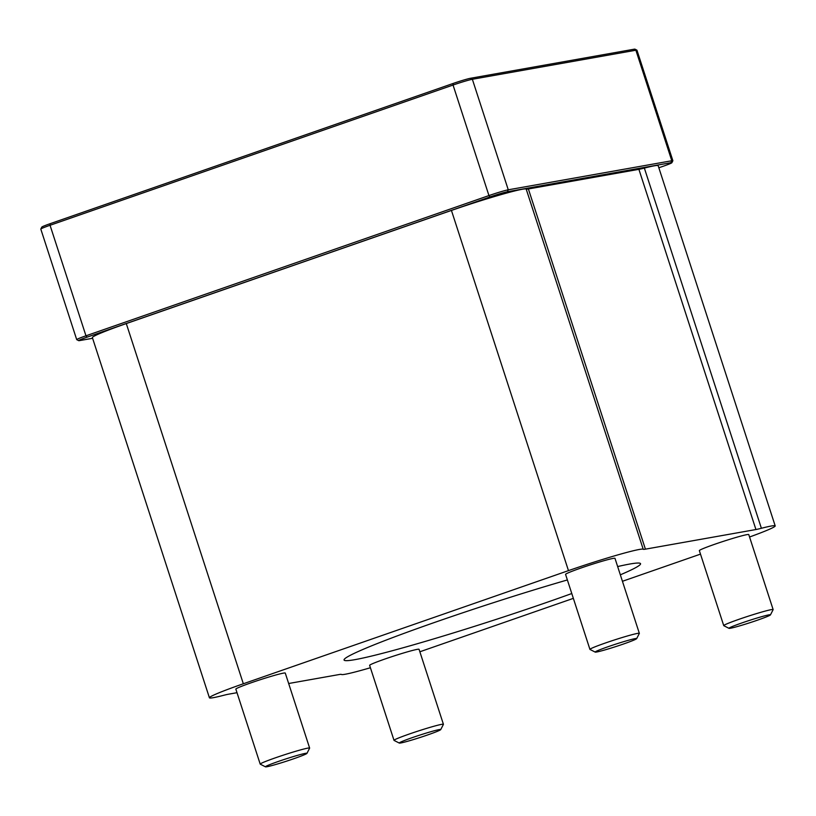 <?xml version="1.0" encoding="UTF-8"?>
<svg xmlns="http://www.w3.org/2000/svg" width="816" height="816" viewBox="0 0 816 816"><rect width="100%" height="100%" fill="white"/><g stroke="black" fill="none" stroke-linecap="round" stroke-linejoin="round"><path stroke-width="1.22" d="M92.606 338.293L79.652 340.588A14.025 0.755 -18 0 1 78.703 340.66A14.025 0.755 -18 0 1 86.996 337.181L489.988 196.952A14.025 0.755 -18 0 1 507.368 191.76L670.895 162.71A14.025 0.755 -18 0 1 671.864 162.721A14.025 0.755 -18 0 1 663.551 166.127L658.838 167.759M671.864 162.721L672.863 160.772A15.586 0.836 162 0 0 672.874 160.721A15.586 0.836 162 0 0 671.792 160.752L508.266 189.802A15.586 0.836 162 0 0 488.947 195.575L85.966 335.804A15.586 0.836 162 0 0 76.714 339.629A15.586 0.836 162 0 0 76.745 339.66L78.703 340.66M76.714 339.629L40.8 229.102A15.586 0.836 -18 0 1 40.81 229.051A15.586 0.836 -18 0 1 50.051 225.277L453.043 85.048A15.586 0.836 -18 0 1 472.352 79.274L635.878 50.225A15.586 0.836 -18 0 1 636.929 50.153A15.586 0.836 -18 0 1 636.959 50.194L672.874 160.721M209.416 697.792L92.381 337.6A57.151 3.07 -18 0 1 126.296 323.575L451.432 210.436A57.151 3.07 -18 0 1 526.187 189.077A31.691 1.703 162 0 0 528.38 188.965L638.897 169.33A31.691 1.703 162 0 0 644.354 168.086A57.151 3.07 -18 0 1 658.165 165.709L775.2 525.902A57.151 3.07 162 0 0 761.389 528.278A31.691 1.703 -18 0 1 755.932 529.533L645.415 549.158A31.691 1.703 -18 0 1 643.222 549.27A57.151 3.07 162 0 0 568.466 570.629L243.331 683.767A57.151 3.07 162 0 0 209.416 697.792A57.151 3.07 162 0 0 223.227 695.416A31.691 1.703 -18 0 1 228.684 694.171L237.007 692.692M636.929 50.153L634.97 49.164A14.025 0.755 162 0 0 634.022 49.225L470.495 78.275A14.025 0.755 162 0 0 453.115 83.467L50.123 223.696A14.025 0.755 162 0 0 41.81 227.093L40.81 229.051M439.232 729.586A21.818 1.173 -18 0 1 440.742 729.606A21.818 1.173 -18 0 1 420.362 737.389A21.818 1.173 -18 0 1 399.289 743.07A21.818 1.173 -18 0 1 415.293 736.603A21.818 1.173 -18 0 1 439.232 729.586M440.742 729.606L443.404 724.384A25.979 1.397 162 0 0 443.425 724.302A25.979 1.397 162 0 0 441.609 724.363A25.979 1.397 162 0 0 413.773 732.493A25.979 1.397 162 0 0 394.006 740.357A25.979 1.397 162 0 0 394.067 740.418L399.289 743.07M394.006 740.357L369.638 665.356A25.979 1.397 -18 0 1 389.405 657.492A25.979 1.397 -18 0 1 417.241 649.363A25.979 1.397 -18 0 1 419.057 649.301L443.425 724.302M768.947 614.856A21.818 1.173 -18 0 1 770.457 614.876A21.818 1.173 -18 0 1 750.077 622.659A21.818 1.173 -18 0 1 729.014 628.34A21.818 1.173 -18 0 1 745.018 621.874A21.818 1.173 -18 0 1 768.947 614.856M770.457 614.876L773.129 609.654A25.979 1.397 162 0 0 773.14 609.572A25.979 1.397 162 0 0 771.334 609.634A25.979 1.397 162 0 0 743.488 617.763A25.979 1.397 162 0 0 723.731 625.627A25.979 1.397 162 0 0 723.782 625.688L729.014 628.34M723.731 625.627L699.353 550.627A25.979 1.397 -18 0 1 719.12 542.762A25.979 1.397 -18 0 1 746.966 534.633A25.979 1.397 -18 0 1 748.772 534.572L773.14 609.572M635.154 638.622A21.818 1.173 -18 0 1 636.664 638.642A21.818 1.173 -18 0 1 616.284 646.425A21.818 1.173 -18 0 1 595.221 652.106A21.818 1.173 -18 0 1 611.225 645.64A21.818 1.173 -18 0 1 635.154 638.622M636.664 638.642L639.336 633.42A25.979 1.397 162 0 0 639.346 633.338A25.979 1.397 162 0 0 637.541 633.4A25.979 1.397 162 0 0 609.695 641.529A25.979 1.397 162 0 0 589.937 649.393A25.979 1.397 162 0 0 589.988 649.454L595.221 652.106M589.937 649.393L565.57 574.393A25.979 1.397 -18 0 1 585.327 566.528A25.979 1.397 -18 0 1 613.173 558.399A25.979 1.397 -18 0 1 614.978 558.338L639.346 633.338M305.439 753.352A21.818 1.173 -18 0 1 306.949 753.372A21.818 1.173 -18 0 1 286.569 761.155A21.818 1.173 -18 0 1 265.496 766.836A21.818 1.173 -18 0 1 281.51 760.369A21.818 1.173 -18 0 1 305.439 753.352M306.949 753.372L309.621 748.15A25.979 1.397 162 0 0 309.631 748.068A25.979 1.397 162 0 0 307.816 748.129A25.979 1.397 162 0 0 279.98 756.259A25.979 1.397 162 0 0 260.212 764.123A25.979 1.397 162 0 0 260.273 764.184L265.496 766.836M260.212 764.123L235.844 689.122A25.979 1.397 -18 0 1 255.612 681.258A25.979 1.397 -18 0 1 283.448 673.129A25.979 1.397 -18 0 1 285.263 673.067L309.631 748.068M617.651 566.559A155.866 8.364 -18 0 1 629.687 564.05A155.866 8.364 -18 0 1 640.55 563.683A155.866 8.364 -18 0 1 620.333 574.821M571.781 593.538A155.866 8.364 -18 0 1 422.035 642.355A155.866 8.364 -18 0 1 344.066 660.011A155.866 8.364 -18 0 1 417.527 628.473A155.866 8.364 -18 0 1 567.375 579.952M419.852 651.78L573.352 598.363M622.435 581.288L700.495 554.125M749.557 536.999A57.151 3.07 162 0 0 775.2 525.902M288.65 683.512L339.201 674.536A31.691 1.703 -18 0 1 341.394 674.424A57.151 3.07 162 0 0 370.413 667.743M50.123 223.696L50.051 225.277L85.966 335.804L86.996 337.181M489.988 196.952L488.947 195.575L453.043 85.048L453.115 83.467M634.022 49.225L635.878 50.225L671.792 160.752L670.895 162.71M470.495 78.275L472.352 79.274L508.266 189.802L507.368 191.76M761.389 528.278L644.354 168.086M755.932 529.533L638.897 169.33M645.415 549.158L528.38 188.965M643.222 549.27L526.187 189.077M568.466 570.629L451.432 210.436M243.331 683.767L126.296 323.575"/></g></svg>
